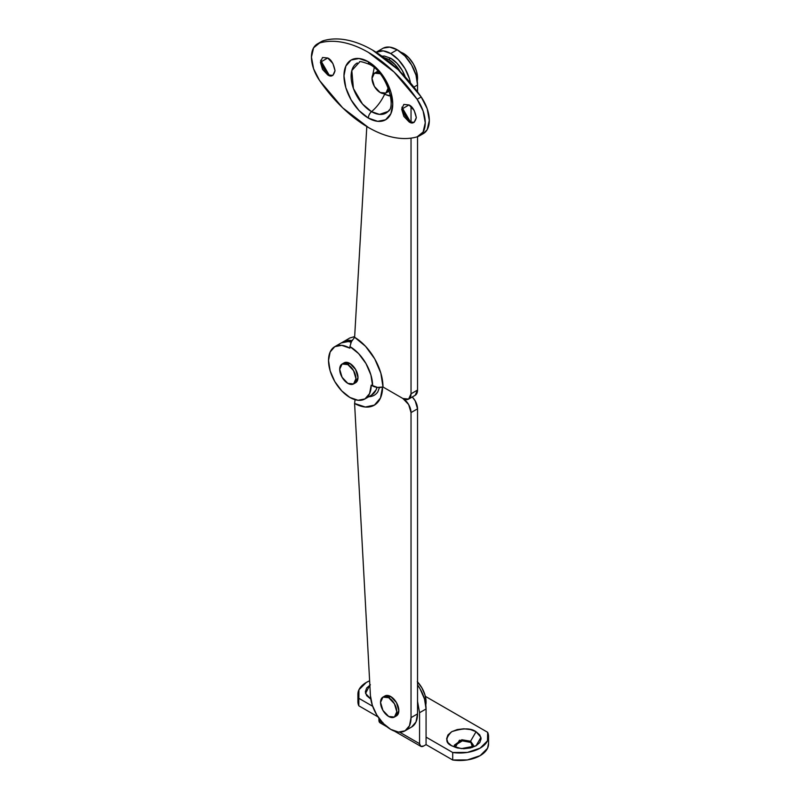 <?xml version="1.0" encoding="UTF-8"?>
<svg xmlns="http://www.w3.org/2000/svg" width="800" height="800" viewBox="0 0 800 800"><rect width="100%" height="100%" fill="white"/><g stroke="black" fill="none" stroke-linecap="round" stroke-linejoin="round"><path stroke-width="1.2" d="M417.54 84.99A28.74 16.59 -120 0 0 397.21 49.79L390.71 53.54A28.74 16.59 60 0 1 410.46 82.89L409.49 78.87L405.08 68.71L398.49 59.82L390.71 53.54L397.21 49.79L404.99 56.07L411.58 64.96L415.99 75.12L417.54 84.99L417.54 91.85L417.54 84.99L413.89 87.09L417.54 84.99M349.95 346.58A32.18 18.58 60 0 1 372.62 385.94A9.2 5.31 0 0 0 382.99 387L380.84 373.14L374.71 358.85L365.51 346.28L354.62 337.3L366.8 126.55L354.62 337.3L351.37 341.74L349.95 346.58L358.63 353.62L365.99 363.57L370.89 374.92L372.62 385.94L371.2 385.12L369.58 393.61L364.95 398.94L358.03 400.28L349.86 397.44L341.7 390.85L334.77 381.52L330.15 370.85L328.52 360.48L330.15 351.99L334.77 346.67L341.7 345.33L349.86 348.16L349.95 346.58L349.86 348.16A30.18 17.42 60 0 0 334.31 346.95A30.18 17.42 60 0 0 330.28 371.28A30.18 17.42 60 0 0 349.86 397.44A30.18 17.42 60 0 0 363.94 399.45A30.18 17.42 60 0 0 371.2 385.12L377.52 387.41L382.99 387L402.9 398.5L382.99 387A40.82 23.57 -120 0 0 354.62 337.3M376.12 52.25L383.24 50.87L390.71 53.54A28.74 16.59 60 0 0 376.35 52.11L382.84 48.37A28.74 16.59 -120 0 1 397.21 49.79L389.74 47.12L383.31 48.11M415.16 395.31L408.65 399.07A11.5 6.64 60 0 0 411.03 393.81L417.54 390.05L415.16 395.31A11.5 6.64 -120 0 0 417.54 390.05L417.54 136.72L417.54 390.05L411.03 393.81L411.03 138.13L411.03 393.81L408.65 399.07L402.9 398.5L382.99 387M411.03 122.67L411.03 106.44L411.03 122.67M408.65 399.07A11.5 6.64 60 0 1 402.9 398.5L382.59 386.77L380.47 398L374.42 405.1L365.34 407.02L354.59 403.47L370.43 695.71L372.33 705.32L376.81 715L383.24 723.41L390.71 729.37L398.49 732.08L405.08 730.8A28.74 16.59 60 0 1 390.71 729.37A28.74 16.59 60 0 1 370.43 695.71L354.59 403.47A40.25 23.24 -120 0 0 382.55 388.57M370.45 395.69A30.18 17.42 -120 0 0 376.85 387.79M334.77 346.67L341.28 342.91L348.2 341.57L351.17 342.15A30.18 17.42 -120 0 0 340.82 343.2M376.97 387.35L376.08 389.86L371.45 395.18L364.95 398.94M352.35 340.03L350.67 343.33M405.08 730.8L411.58 727.04A28.74 16.59 -120 0 0 417.54 713.89L411.03 717.64A28.74 16.59 60 0 1 405.08 730.8L409.49 725.73L411.03 717.64L411.03 412.58L408.65 404.57L402.9 398.5A11.5 6.64 60 0 1 411.03 412.58L417.54 408.82L417.54 713.89L411.03 717.64L411.03 412.58L417.54 408.82L415.16 400.81L412.28 396.97M411.58 727.04L415.99 721.97L417.54 713.89L417.54 408.82A11.5 6.64 -120 0 0 412.26 396.99M354.66 336.59L349.81 337.99L342.33 342.39M355.06 399.7L354.59 403.47L355.07 399.71M342.85 342.02A30.18 17.42 60 0 1 351.59 340.59M351.95 340.66L343.31 341.74M377.61 392.16A31.61 18.25 60 0 1 368.77 396.73M370.39 684.79L366.65 688.02L365.34 691.83L366.65 695.64L370.79 699.09L365.56 693.41L369.86 685.11M463.85 740.79L470.58 742.4L470.58 741.22L473.36 745.1L472.49 747.39L470.58 741.22L476.06 731.72L480.94 737.35L476.06 745.8L461.43 748.62L451.68 745.8L447.94 742.57L446.63 738.76L447.94 734.95L451.68 731.72L457.27 729.56L463.87 728.8L470.47 729.56L476.06 731.72L479.8 734.95L481.11 738.76L479.8 742.57L476.06 745.8L470.47 747.96L463.87 748.72L457.27 747.96L451.68 745.8C445.22 742.87 445.22 738.18 451.68 731.72C462.86 727.99 470.99 727.99 476.06 731.72L470.58 741.22L459.46 740.25L455.25 747.38L454.39 745.1L461.84 739.75L470.58 741.22L470.58 742.4L462.37 740.86L454.44 745.68M417.54 701.31L419.57 712.71L419.57 743.69A5.75 3.32 -60 0 0 420.76 746.32A5.75 3.32 -60 0 0 423.63 746.03L420.76 746.32L419.57 743.69L419.57 712.71L426.07 708.96L426.07 744.63L426.07 737.12L452.7 752.49L452.7 760L426.07 744.63L423.63 746.03L426.07 744.63L452.7 760L467.41 759.92L480.13 755.66L487.52 748.31L488.55 743.38M357.91 701.13L358.8 705.79L377.99 716.87L358.8 705.79L358.8 698.28L372.67 706.28L358.8 698.28A28.74 16.59 180 0 1 357.92 693.64A28.74 16.59 180 0 1 369.62 680.81L366.32 682.44L358.93 689.78L358.8 705.79A28.74 16.59 0 0 1 357.92 701.15M470.58 742.4L473.3 745.68M419.57 712.71L426.07 708.96L426.07 737.12L452.7 752.49L467.41 752.41L480.13 748.15L487.52 740.8L487.65 732.31L425.35 696.34L487.65 732.31A28.74 16.59 180 0 1 488.53 736.95A28.74 16.59 180 0 1 452.7 752.49L452.7 760A28.74 16.59 0 0 0 488.53 744.46M426.07 708.96A28.74 16.59 -120 0 0 417.54 684.91L420.12 688.93L424.52 699.08L426.07 708.96M386.94 726.8L380.11 722.85A5.75 3.32 120 0 1 378.92 720.22L381.85 721.91L378.92 720.22L378.92 718.22L380.11 722.85L382.99 722.57M419.57 743.69L399.57 732.14L419.57 743.69M320.62 60.27L329.52 75.68L323.73 68.75L321.26 63.06M327.71 74.9L320.4 62.23L327.71 58L322.54 57.49L320.4 62.23L322.54 69.44L327.71 74.9L332.88 75.41L335.03 70.67L332.88 63.46L327.71 58C331.17 59.52 333.61 63.74 335.03 70.67C333.61 75.97 331.17 77.38 327.71 74.9L327.71 74.9M401.91 107.2L410.81 122.61L405.02 115.68L402.55 109.99M409 121.83L401.68 109.16L409 104.94L403.83 104.42L401.68 109.16L403.83 116.37L409 121.83L414.17 122.34L416.32 117.61L414.17 110.4L409 104.94C412.46 106.45 414.9 110.68 416.32 117.61C414.9 122.9 412.46 124.31 409 121.83L409 121.83M383.55 93.63L384.61 94.3C381.27 101.31 376.91 107.09 371.53 111.66L379.51 114.39L388.07 111.46L389.36 109.87A28.88 16.67 60 0 1 371.53 111.66A5.75 3.32 120 0 0 368.36 118.08A34.49 19.91 -120 0 0 392.74 104A34.49 19.91 -120 0 0 368.36 61.76A5.75 3.32 120 0 0 369.53 64.38A5.75 3.32 -60 0 1 368.36 61.76L359.02 58.51L351.11 60.05L345.83 66.13L343.97 75.84L345.83 87.69L351.11 99.87L359.02 110.55L368.36 118.08L377.69 121.32L385.6 119.78L390.89 113.7L392.74 104L390.89 92.15L385.6 79.96L377.69 69.29L368.36 61.76A34.49 19.91 -120 0 0 343.97 75.84A34.49 19.91 -120 0 0 368.36 118.08A5.75 3.32 -60 0 1 371.53 111.66L362.52 104.03L353.42 88.52L351.82 70.55L359.56 62.07C358.95 60.94 362.28 61.71 369.55 64.39A5.75 3.32 -60 0 0 371.53 64.5M374.25 67.73L372.73 74.9L374.25 67.73M423.62 133.43A28.74 16.59 -120 0 0 421.19 96.96L417.13 99.3A28.74 16.59 60 0 1 419.55 135.78A28.74 16.59 60 0 1 417.13 136.85A114.96 66.37 60 0 1 368.36 127.46A114.96 66.37 60 0 1 319.58 80.53L313.6 68.8L311.45 57.06L313.6 47.81L319.58 42.98C326.62 40.95 334.31 40.74 342.65 42.35C350.99 43.95 359.56 47.29 368.36 52.37L394.06 72.03L417.13 99.3L423.11 111.04L425.26 122.77L423.11 132.03L417.13 136.85C410.09 138.88 402.4 139.09 394.06 137.49C385.72 135.88 377.15 132.54 368.36 127.46L342.65 107.8L319.58 80.53A28.74 16.59 60 0 1 317.16 44.05A28.74 16.59 60 0 1 319.58 42.98L323.65 40.64C330.68 38.61 338.37 38.39 346.71 40C355.06 41.61 363.63 44.95 372.42 50.02L398.13 69.68L421.19 96.96L427.18 108.69L429.32 120.42L427.18 129.68L423.07 133.75M321.11 41.77L323.65 40.64A28.74 16.59 -120 0 0 321.23 41.71M368.36 52.37A114.96 66.37 60 0 1 417.13 99.3L421.19 96.96A114.96 66.37 -120 0 0 372.42 50.02A114.96 66.37 -120 0 0 323.65 40.64L319.58 42.98A114.96 66.37 60 0 1 368.36 52.37M389.18 95.89L384.61 94.3L390.51 95.91M357.33 62.94A28.88 16.67 60 0 0 352.61 86A28.88 16.67 60 0 0 371.53 111.66C376.91 107.09 381.27 101.31 384.61 94.3M347.83 364.59A11.5 6.64 60 0 1 355.11 374.01A11.5 6.64 60 0 1 354.3 383.4A11.5 6.64 60 0 1 347.83 383.36A11.5 6.64 60 0 1 340.55 373.94A11.5 6.64 60 0 1 341.36 364.56A11.5 6.64 60 0 1 347.83 364.59L349.86 363.42L347.83 364.59L342.08 364.02L339.7 369.28L342.08 377.3L347.83 383.36L353.58 383.93L355.96 378.67L353.58 370.66L347.83 364.59M354.53 383.18A11.5 6.64 -120 0 0 356.33 382.22A11.5 6.64 -120 0 0 357.15 372.84A11.5 6.64 -120 0 0 349.86 363.42L355.61 369.48L357.99 377.5L355.61 382.76L353.58 383.93M342.08 364.02L344.11 362.85L349.86 363.42A11.5 6.64 -120 0 0 343.39 363.38M388.27 87.99A11.5 6.64 60 0 1 386.61 92.53A11.5 6.64 60 0 1 380.14 92.5A11.5 6.64 60 0 1 372.86 83.07A11.5 6.64 60 0 1 373.67 73.69A11.5 6.64 60 0 1 379.49 73.38M386.85 92.32A11.5 6.64 -120 0 0 388.64 91.36M417.26 81A20.12 11.62 -120 0 0 403.31 53.31L408.75 57.7L413.37 63.93L416.45 71.04L417.54 77.95L417.27 80.99M400.54 52.02L403.31 53.31M389.22 90.73L385.89 93.07L388.27 87.8M380.14 73.73L374.39 73.16L378.09 71.44A11.5 6.64 -120 0 0 375.71 72.52M374.39 73.16L372.01 78.42L374.39 86.43L380.14 92.5L385.89 93.07M388.68 59.41A22.99 13.27 60 0 1 400.36 71.87L394.9 64.43L388.68 59.41L390.71 58.24L388.68 59.41L383.7 57.44M405.23 76.95A22.99 13.27 -120 0 0 390.71 58.24L396.93 63.26L402.21 70.37L405.23 76.95M381.91 56.14L384.49 56.07L390.71 58.24M388.68 697.69A11.5 6.64 60 0 1 395.96 707.12A11.5 6.64 60 0 1 395.15 716.5A11.5 6.64 60 0 1 388.68 716.47A11.5 6.64 60 0 1 381.39 707.04A11.5 6.64 60 0 1 382.21 697.66A11.5 6.64 60 0 1 388.68 697.69L390.71 696.52L388.68 697.69L382.93 697.12L380.55 702.39L382.93 710.4L388.68 716.47L394.43 717.04L396.81 711.77L394.43 703.76L388.68 697.69M395.38 716.29A11.5 6.64 -120 0 0 397.18 715.33A11.5 6.64 -120 0 0 397.99 705.94A11.5 6.64 -120 0 0 390.71 696.52L396.46 702.59L398.84 710.6L396.46 715.86L394.43 717.04M417.29 681.67L421.9 687.9L424.99 695.01L426.07 701.92L425.8 704.96A20.12 11.62 -120 0 0 417.54 681.93M382.93 697.12L384.96 695.95L390.71 696.52A11.5 6.64 -120 0 0 384.24 696.49M379.49 387.5L377.76 391.96M357.91 694.17L357.91 701.68M488.55 736.41L488.55 743.92M420.76 746.32L394.48 731.15M388.07 111.46C396.63 106.58 386.41 72.25 369.55 64.39M317.41 43.91L321.47 41.56M423.37 133.58L419.31 135.93"/></g></svg>
